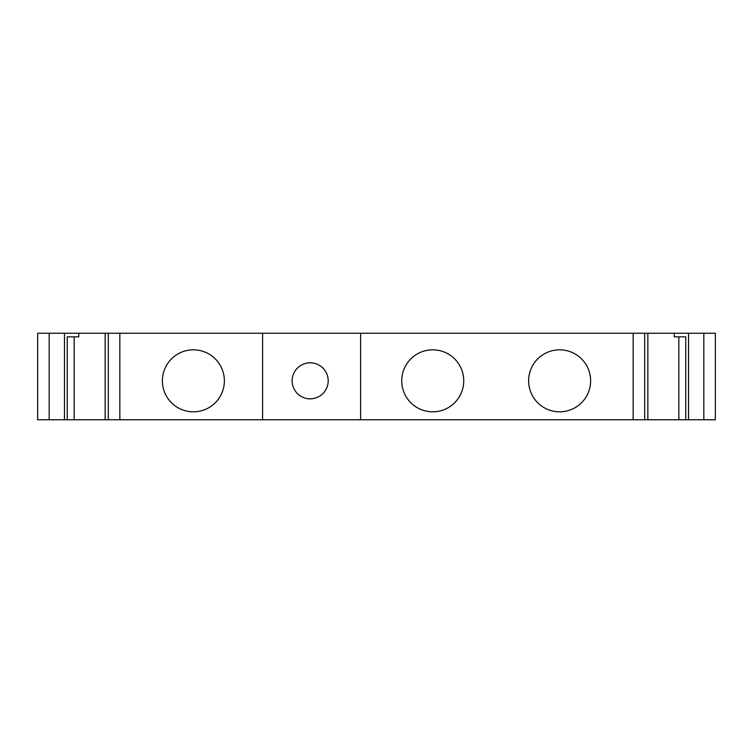 <?xml version="1.0" encoding="UTF-8"?>
<svg xmlns="http://www.w3.org/2000/svg" width="753" height="753" viewBox="0 0 753 753"><rect width="100%" height="100%" fill="white"/><g stroke="black" fill="none" stroke-linecap="round" stroke-linejoin="round"><path stroke-width="1.13" d="M360.64 419.76L262.59 419.76L262.59 333.24L360.64 333.24L360.64 419.76L715.35 419.76L715.35 333.24L688.534 333.24L688.534 419.76M262.59 419.76L37.65 419.76L37.65 333.24L49.18 333.24L49.18 419.76M67.243 419.76L67.243 336.845L74.161 336.845L74.161 419.76M67.243 336.845L78.745 336.845L78.745 333.24L49.18 333.24M262.59 333.24L78.745 333.24M360.64 333.24L688.534 333.24M292.145 380.83A18.025 18.025 0 0 1 310.17 362.805A18.025 18.025 0 0 1 328.195 380.83A18.025 18.025 0 0 1 310.17 398.845A18.025 18.025 0 0 1 292.145 380.83M224.375 380.83A31.005 31.005 0 0 1 177.877 407.674A31.005 31.005 0 0 1 177.877 353.976A31.005 31.005 0 0 1 224.375 380.83M119.84 333.24L119.84 419.76M463.735 380.83A31.005 31.005 0 0 0 417.237 353.976A31.005 31.005 0 0 0 417.237 407.674A31.005 31.005 0 0 0 463.735 380.83M590.625 380.83A31.005 31.005 0 0 0 544.127 353.976A31.005 31.005 0 0 0 544.127 407.674A31.005 31.005 0 0 0 590.625 380.83M633.16 333.24L633.16 419.76M674.255 333.24L674.255 336.845L685.757 336.845L678.839 336.845L678.839 419.76M685.757 336.845L685.757 419.76M703.82 333.24L703.82 419.76M644.69 333.24L644.69 419.76M64.466 333.24L64.466 419.76M108.31 333.24L108.31 419.76M647.853 333.24L647.853 419.76M105.147 333.24L105.147 419.76"/></g></svg>
